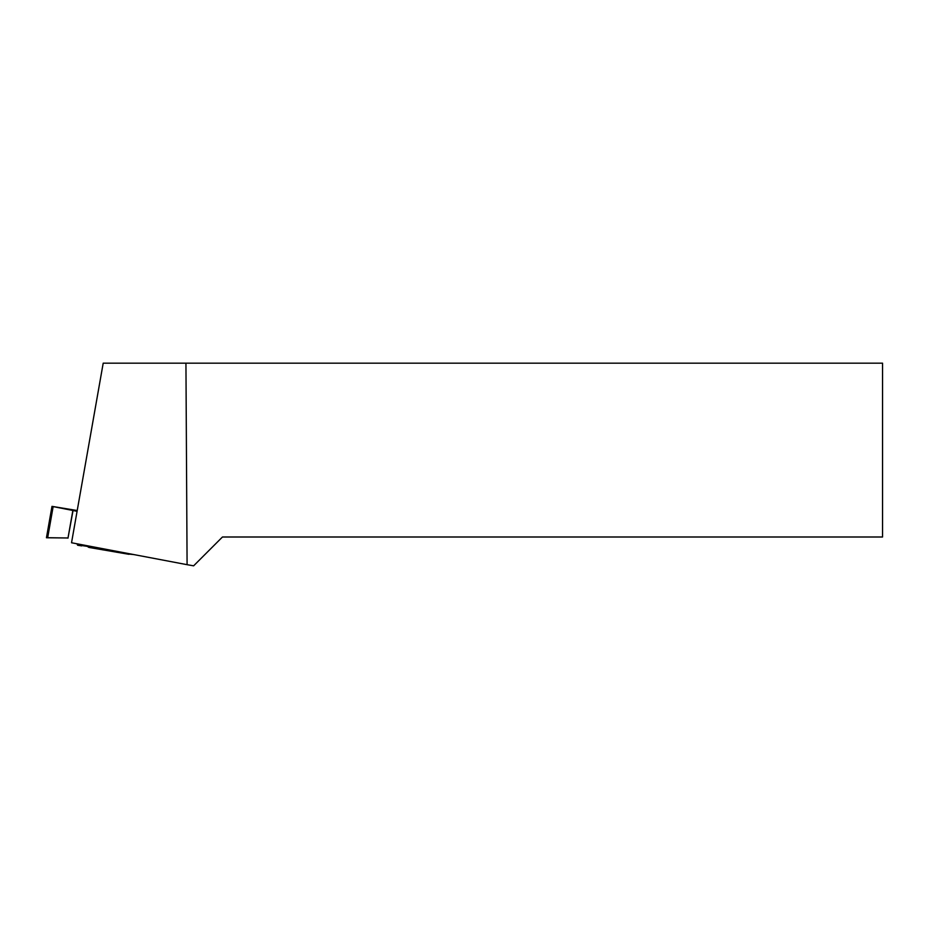 <?xml version="1.0" encoding="UTF-8"?>
<svg xmlns="http://www.w3.org/2000/svg" width="929" height="929" viewBox="0 0 929 929"><rect width="100%" height="100%" fill="white"/><g stroke="black" fill="none" stroke-linecap="round" stroke-linejoin="round"><path stroke-width="1.39" d="M77.212 510.532L51.989 506.363L53.15 506.607L47.658 537.786L46.45 537.752L51.989 506.363M73.043 510.509L67.98 538.146L72.857 510.462L77.072 511.333M72.857 510.462L53.15 506.607M47.669 537.705L68.014 537.984L47.658 537.786M114.209 550.862L117.716 551.512L114.209 550.851M82.031 545.567L87.233 546.357M76.921 543.779L77.63 545.23L81.706 545.88L82.774 544.893M85.863 545.474L88.87 547.413L128.934 554.299L130.49 553.939M129.654 554.137L134.043 554.613M103.2 363.169L185.939 363.169L187.089 564.681L71.533 542.757L103.2 363.169M187.089 564.681L193.627 565.831L222.461 536.997L882.55 536.997L882.55 363.169L185.939 363.169M116.822 552.29L117.228 551.571M102.829 549.887L103.003 548.725"/></g></svg>
